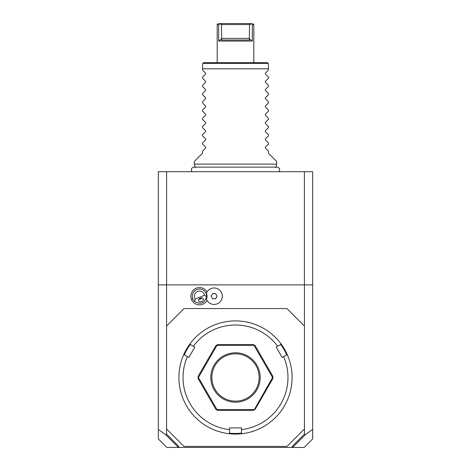 <?xml version="1.0" encoding="UTF-8"?>
<svg xmlns="http://www.w3.org/2000/svg" width="471" height="471" viewBox="0 0 471 471"><rect width="100%" height="100%" fill="white"/><g stroke="black" fill="none" stroke-linecap="round" stroke-linejoin="round"><path stroke-width="0.71" d="M158.333 171.709L312.667 171.709L312.667 284.884L158.333 284.884L158.333 171.709M158.333 429.464L165.751 434.745L166.563 434.132L177.632 445.201L179.263 447.45L166.852 447.45L158.333 438.937L158.333 284.884M292.32 446.649L292.609 447.45L304.148 447.45L312.667 438.937L312.667 284.884M179.263 447.45L291.737 447.45L293.368 445.201L304.437 434.132L304.437 284.884M304.437 434.132L305.249 434.745L312.667 429.464M304.437 326.044L286.945 308.552L184.055 308.552L166.563 326.044L166.563 284.884M195.194 299.032L204.549 295.282A5.146 5.146 0 0 0 197.573 291.431A5.146 5.146 0 0 0 195.194 299.032L194.6 301.487A7.2 7.2 0 0 1 192.804 298.885L191.462 299.421A8.649 8.649 0 0 1 195.759 288.399A8.649 8.649 0 0 1 207.034 291.979M191.462 299.421A8.649 8.649 0 0 0 207.034 300.427M166.563 434.132L166.563 428.928L184.055 446.42L286.945 446.42L304.437 428.928M166.563 326.044L166.563 428.928M242.159 433.679A56.591 56.591 0 0 0 287.498 355.152L286.621 354.863L283.63 356.588A52.475 52.475 0 0 1 241.47 429.617L241.47 433.067L242.159 433.679A56.591 56.591 0 0 1 228.841 433.679A56.591 56.591 0 0 0 235.5 434.074M290.413 363.812L290.336 363.5M290.254 363.188L290.171 362.882M283.63 356.588L282.147 357.448L276.177 347.109L280.651 344.525L280.84 343.624A56.591 56.591 0 0 1 287.498 355.152M275.706 337.666L275.258 337.218M275.029 336.989L274.587 336.571M274.569 336.547L271.396 333.739M280.84 343.624A56.591 56.591 0 0 0 235.5 320.898L235.5 320.898A56.591 56.591 0 0 0 190.16 343.624L190.349 344.525L194.823 347.109L188.853 357.448L184.379 354.863L183.502 355.152A56.591 56.591 0 0 1 190.16 343.624M249.883 432.213L250.201 432.131M250.513 432.048L250.825 431.96M251.125 431.872L255.441 430.447M241.47 429.617L241.47 427.903L229.53 427.903L229.53 429.617A52.475 52.475 0 0 1 187.37 356.588M229.465 433.132A55.972 55.972 0 0 0 241.535 433.132M217.031 430.977L216.536 430.8M219.574 431.789L219.875 431.872M220.181 431.96L220.487 432.048M220.799 432.131L221.117 432.213M180.911 362.582L180.664 363.512M180.664 363.5L180.517 364.095M180.511 364.118L179.669 368.275M183.502 355.152A56.591 56.591 0 0 0 228.841 433.679L229.53 433.067L229.53 429.617M184.291 354.893A55.972 55.972 0 0 1 190.331 344.436M277.666 346.25A52.475 52.475 0 0 0 193.334 346.25M280.669 344.436A55.972 55.972 0 0 1 286.709 354.893M254.199 409.876L255.129 409.34L272.903 378.554L272.903 376.417L255.129 345.632L253.274 344.56L217.726 344.56L215.871 345.632L198.097 376.417L198.097 378.554L215.871 409.34L217.726 410.412L253.274 410.412L254.199 409.876L272.568 377.489L254.034 345.384L216.966 345.384L198.432 377.489L216.966 409.587L254.034 409.587M198.097 377.489L198.432 377.489M272.903 377.489L272.568 377.489M235.5 402.181A24.692 24.692 0 0 1 210.808 377.489A24.692 24.692 0 0 1 235.5 352.791A24.692 24.692 0 0 1 260.192 377.489A24.692 24.692 0 0 1 235.5 402.181M235.5 353.821A23.662 23.662 0 0 1 259.162 377.489A23.662 23.662 0 0 1 235.5 401.151A23.662 23.662 0 0 1 211.838 377.489A23.662 23.662 0 0 1 235.5 353.821M292.756 447.232L305.249 434.745M292.609 447.45L291.737 447.45M165.751 434.745L178.244 447.232L178.68 446.649M206.422 299.179A7.542 7.542 0 0 0 206.422 293.233A8.231 8.231 0 0 1 219.062 289.636A8.231 8.231 0 0 1 219.062 302.771A8.231 8.231 0 0 1 206.422 299.179M206.763 299.939A8.231 8.231 0 0 0 219.28 302.6A8.231 8.231 0 0 0 219.28 289.806A8.231 8.231 0 0 0 206.763 292.467M211.132 296.206L212.615 298.779L215.583 298.779L217.072 296.206L215.583 293.633L212.615 293.633L211.132 296.206M192.804 298.885A7.2 7.2 0 0 1 196.807 289.518A7.2 7.2 0 0 1 206.675 296.648L204.549 295.282M194.6 301.487C200.622 304.867 204.65 303.253 206.675 296.648M201.629 301.546A2.573 1.819 158.2 0 0 203.342 298.902A2.573 1.819 158.2 0 0 200.275 298.172A2.573 1.819 158.2 0 0 198.568 300.816A2.573 1.819 158.2 0 0 201.629 301.546M200.64 299.067A3.085 3.085 0 0 1 198.868 299.226L200.64 299.067L202.024 297.96A3.085 3.085 0 0 1 202.006 297.99M304.396 284.884L304.396 171.709M166.604 284.884L166.604 171.709M195.253 167.482L194.346 164.096L276.654 164.096L275.747 167.482M276.654 164.096L276.654 161.418L268.423 153.187L268.423 151.132L265.361 148.071L265.361 147.199L268.423 144.132L268.423 142.901L265.361 139.84L265.361 138.969L268.423 135.901L268.423 134.671L265.361 131.609L265.361 130.732L268.423 127.67L268.423 126.44L265.361 123.378L265.361 122.501L268.423 119.44L268.423 118.209L265.361 115.148L265.361 114.27L268.423 111.209L268.423 109.979L265.361 106.917L265.361 106.04L268.423 102.978L268.423 101.748L265.361 98.686L265.361 97.809L268.423 94.748L268.423 93.517L265.361 90.45L265.361 89.578L268.423 86.517L268.423 85.286L265.361 82.219L265.361 81.348L268.423 78.286L268.423 77.056L265.361 73.988L265.361 73.117L268.423 70.055L268.423 63.679L268.423 68.819L202.577 68.819L202.577 63.679L202.577 70.055L205.639 73.117L205.639 73.988L202.577 77.056L202.577 78.286L205.639 81.348L205.639 82.219L202.577 85.286L202.577 86.517L205.639 89.578L205.639 90.45L202.577 93.517L202.577 94.748L205.639 97.809L205.639 98.686L202.577 101.748L202.577 102.978L205.639 106.04L205.639 106.917L202.577 109.979L202.577 111.209L205.639 114.27L205.639 115.148L202.577 118.209L202.577 119.44L205.639 122.501L205.639 123.378L202.577 126.44L202.577 127.67L205.639 130.732L205.639 131.609L202.577 134.671L202.577 135.901L205.639 138.969L205.639 139.84L202.577 142.901L202.577 144.132L205.639 147.199L205.639 148.071L202.577 151.132L202.577 153.187L194.346 161.418L194.346 164.096M268.423 63.679L267.393 62.649L268.158 63.408L202.842 63.408L203.607 62.649L202.577 63.679M267.393 62.649L203.607 62.649M218.662 41.042L252.338 41.042L249.318 38.846L249.683 40.011L221.317 40.011L221.682 38.846L218.662 41.042L218.662 24.58L217.184 24.58L217.184 62.649M221.682 38.846L221.488 24.58L219.574 23.88L219.786 23.55C217.696 23.55 217.696 23.55 219.786 23.55L251.214 23.55C253.304 23.55 253.304 23.55 251.214 23.55L252.338 24.58L252.338 41.042L252.338 24.58L253.816 24.58L253.816 62.649M219.574 23.88L218.356 24.58M253.816 24.58L252.674 23.55M251.426 23.88L249.512 24.58L249.318 38.846M235.312 23.55L219.474 23.55M221.488 24.58L249.512 24.58M206.174 293.527L206.492 293.398M221.488 38.369L249.512 38.369M278.997 171.709C280.333 169.348 279.686 167.823 277.054 167.14L193.946 167.14C191.314 167.823 190.667 169.348 192.003 171.709M217.184 24.58L218.214 23.55"/></g></svg>
